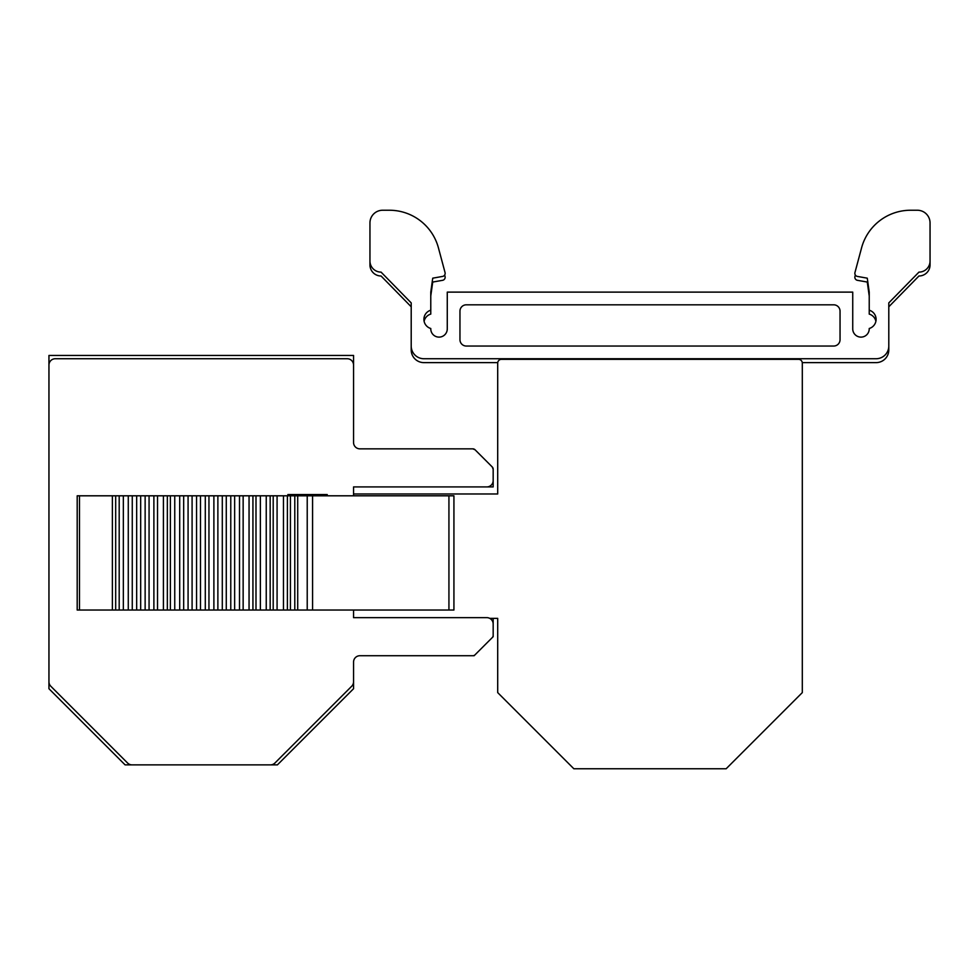 <?xml version="1.0" encoding="UTF-8"?>
<svg xmlns="http://www.w3.org/2000/svg" width="979" height="979" viewBox="0 0 979 979"><rect width="100%" height="100%" fill="white"/><g stroke="black" fill="none" stroke-linecap="round" stroke-linejoin="round"><path stroke-width="1.47" d="M353.554 610.039L353.554 617.651L486.82 617.651A6.351 6.351 0 0 1 493.171 623.99L493.171 618.361L497.699 618.361L497.699 692.606L573.853 768.76L726.149 768.76L802.303 692.606L802.303 363.123A3.806 3.806 0 0 0 798.497 359.317L501.505 359.317A3.806 3.806 0 0 0 497.699 363.123L497.699 493.979L353.554 493.979L353.554 486.918L353.554 495.802M287.875 495.802L287.875 494.542L327.219 494.542L327.219 495.802M174.751 495.802L174.751 610.039L77.194 610.039L77.194 495.802L312.582 495.802L312.582 610.039L312.57 495.802M448.933 495.802L448.933 610.039L453.926 610.039L453.926 495.802L312.582 495.802M274.928 763.02L273.068 764.88L277.4 764.88L353.554 688.726L353.554 681.751A6.351 6.351 0 0 1 351.694 686.242L274.928 763.02A6.351 6.351 0 0 1 270.437 764.88L132.067 764.88A6.351 6.351 0 0 1 127.588 763.02L50.81 686.242A6.351 6.351 0 0 1 48.95 681.751L48.95 365.081A6.351 6.351 0 0 1 55.301 358.73L347.215 358.73A6.351 6.351 0 0 1 353.554 365.081L353.554 442.496A6.351 6.351 0 0 0 359.905 448.847L472.82 448.847A3.17 3.17 0 0 1 475.06 449.777L492.241 466.959A3.17 3.17 0 0 1 493.171 469.198L493.171 480.579A6.351 6.351 0 0 1 486.82 486.918L353.554 486.918M489.745 618.361L497.699 618.361M117.394 752.827L127.588 763.02M50.81 686.242L65.336 700.768M48.95 681.751L48.95 688.726L125.104 764.88L132.067 764.88M270.437 764.88L273.068 764.88L285.109 752.827M448.933 610.039L312.582 610.039M174.751 610.039L312.57 610.039M294.789 610.039L294.789 495.802M260.365 610.039L260.365 495.802M208.955 610.039L208.955 495.802M459.959 339.701A6.351 6.351 0 0 0 466.31 346.04L833.692 346.04A6.351 6.351 0 0 0 840.043 339.701L840.043 311.163A6.351 6.351 0 0 0 833.692 304.812L466.31 304.812A6.351 6.351 0 0 0 459.959 311.163L459.959 339.701M869.23 310.208A9.521 9.521 0 0 1 869.23 328.491L869.23 328.871A8.248 8.248 0 0 1 860.982 337.119A8.248 8.248 0 0 1 852.733 328.871L852.733 292.121L447.268 292.121L447.268 328.871A8.248 8.248 0 0 1 439.02 337.119A8.248 8.248 0 0 1 430.772 328.871L430.772 328.491A9.521 9.521 0 0 1 430.772 310.208L430.772 292.121L432.73 278.171L442.557 276.433A3.133 3.133 0 0 0 445.041 272.529L438.433 247.871A50.773 50.773 0 0 0 389.397 210.24L382.642 210.24A12.69 12.69 0 0 0 369.952 222.931L369.952 261.001A11.099 11.099 0 0 0 381.064 272.113L411.204 302.89L411.204 346.04A12.69 12.69 0 0 0 423.895 358.73L876.107 358.73A12.69 12.69 0 0 0 888.797 346.04L888.797 302.89L918.951 272.113A11.099 11.099 0 0 0 930.05 261.001L930.05 222.931A12.69 12.69 0 0 0 917.36 210.24L910.617 210.24A50.773 50.773 0 0 0 861.569 247.871L854.961 272.529A3.133 3.133 0 0 0 857.445 276.433L867.272 278.171L869.23 292.121L869.23 314.1A9.521 9.521 0 0 1 875.887 321.296M369.952 226.822L369.952 264.893A11.099 11.099 0 0 0 381.064 275.992L411.204 306.782L411.204 349.931A12.69 12.69 0 0 0 423.895 362.622L497.736 362.622M430.772 296.013L432.73 282.05L442.557 280.324A3.133 3.133 0 0 0 445.041 276.421L444.662 275.013M424.115 321.296A9.521 9.521 0 0 1 430.772 314.1L430.772 310.208M855.34 275.013L854.961 276.421A3.133 3.133 0 0 0 857.445 280.324L867.272 282.05L869.23 296.013M802.266 362.622L876.107 362.622A12.69 12.69 0 0 0 888.797 349.931L888.797 306.782L918.951 275.992A11.099 11.099 0 0 0 930.05 264.893L930.05 226.822M493.171 635.42L493.171 636.68L474.13 655.722L472.857 655.722M493.171 623.99L493.171 635.371A3.17 3.17 0 0 1 492.241 637.61L475.06 654.792A3.17 3.17 0 0 1 472.82 655.722L359.905 655.722A6.351 6.351 0 0 0 353.554 662.073L353.554 681.751M48.95 365.081L48.95 355.438L353.554 355.438L353.554 365.081M472.82 448.847L475.06 449.777M493.171 480.579L493.171 486.918L486.82 486.918M492.241 466.959L493.171 469.198M665.255 359.317A3.17 3.17 0 0 1 667.091 358.73M632.911 358.73A3.17 3.17 0 0 1 634.747 359.317M353.554 442.496A6.351 6.351 0 0 0 359.905 448.847M359.905 655.722A6.351 6.351 0 0 0 353.554 662.073M307.222 610.039L307.222 495.802M297.714 610.039L297.714 495.802M290.42 610.039L290.42 495.802M287.385 610.039L287.385 495.802M283.457 610.039L283.457 495.802M277.081 610.039L277.081 495.802M273.202 610.039L273.202 495.802M270.167 610.039L270.167 495.802M266.239 610.039L266.239 495.802M255.996 610.039L255.996 495.802M252.937 610.039L252.937 495.802M249.058 610.039L249.058 495.802M243.147 610.039L243.147 495.802M239.5 610.039L239.5 495.802M234.654 610.039L234.654 495.802M230.775 610.039L230.775 495.802M226.271 610.039L226.271 495.802M222.294 610.039L222.294 495.802M217.876 610.039L217.876 495.802M213.887 610.039L213.887 495.802M205.296 610.039L205.296 495.802M200.487 610.039L200.487 495.802M196.546 610.039L196.546 495.802M192.092 610.039L192.092 495.802M188.078 610.039L188.078 495.802M183.673 610.039L183.673 495.802M179.695 610.039L179.695 495.802M170.383 610.039L170.383 495.802M167.348 610.039L167.348 495.802M163.42 610.039L163.42 495.802M157.533 610.039L157.533 495.802M153.887 610.039L153.887 495.802M149.065 610.039L149.065 495.802M145.137 610.039L145.137 495.802M140.682 610.039L140.682 495.802M136.668 610.039L136.668 495.802M132.263 610.039L132.263 495.802M128.273 610.039L128.273 495.802M123.342 610.039L123.342 495.802M119.193 610.039L119.193 495.802M115.681 610.039L115.681 495.802M112.377 610.039L112.377 495.802M79.483 610.039L79.483 495.802"/></g></svg>
